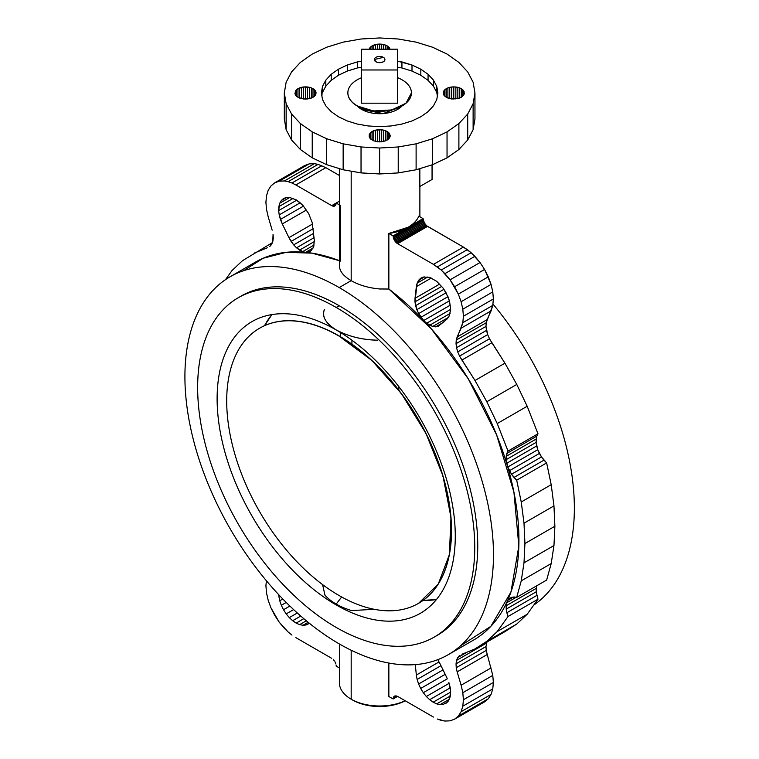 <?xml version="1.0" encoding="UTF-8"?>
<svg xmlns="http://www.w3.org/2000/svg" width="759" height="759" viewBox="0 0 759 759"><rect width="100%" height="100%" fill="white"/><g stroke="black" fill="none" stroke-linecap="round" stroke-linejoin="round"><path stroke-width="1.14" d="M351.18 171.173L351.18 280.64C343.485 276.153 339.558 271.181 339.387 265.735C339.548 271.172 343.476 276.143 351.18 280.64L351.18 171.173M432.061 164.855L432.061 179.466L419.841 186.515L419.841 168.621L419.841 186.515L432.061 179.466L432.061 164.855M460.267 646.023L490.855 626.346L510.94 592.086L518.843 546.082L513.928 492.174L496.595 434.841L468.275 378.845L431.34 328.865L388.855 289.037L388.855 233.449L408.095 227.264C413.456 224.133 417.023 220.433 418.816 216.154A40.246 23.235 180 0 1 408.095 227.264A40.246 23.235 180 0 1 388.855 233.449L388.855 289.037L379.633 288.97C368.599 287.946 359.111 285.175 351.18 280.64L339.197 287.566A218.184 125.966 -120 0 0 230.1 276.76A218.184 125.966 -120 0 0 196.657 451.596A218.184 125.966 -120 0 0 339.197 643.86A218.184 125.966 -120 0 0 448.284 654.666A218.184 125.966 -120 0 0 481.728 479.83A218.184 125.966 -120 0 0 339.197 287.566L351.18 280.64C359.13 285.175 368.618 287.955 379.633 288.97L380.107 289.008M339.387 175.481L325.829 167.654L318.078 164.361L314.368 163.669L309.188 163.878L304.644 165.557L309.188 163.878L314.368 163.669L318.078 164.361L325.829 167.654L339.387 175.481M336.199 203.042L339.387 201.201L336.199 203.042L339.387 204.883L336.199 203.042L336.114 204.01L336.199 203.042L331.702 205.642L334.88 205.955L336.114 204.01L334.197 206.211L335.44 205.49L333.419 206.239L335.858 204.835L332.584 206.05L336.114 204.01L332.584 206.05L331.702 205.642L336.199 203.042M230.1 276.76L255.565 262.054A218.184 125.966 60 0 1 339.387 260.679L311.902 253.145L286.2 252.32L263.174 258.24L243.582 270.697M340.459 205.509L340.459 261.096M295.868 184.949L331.702 205.642L295.868 184.949L325.829 167.654L295.868 184.949L291.959 182.995L295.868 184.949M288.116 181.657L291.959 182.995L321.92 165.699L291.959 182.995L288.116 181.657L318.078 164.361L288.116 181.657L284.407 180.965L288.116 181.657M279.227 181.173L284.407 180.965L314.368 163.669L284.407 180.965L279.227 181.173L309.188 163.878L279.227 181.173L274.692 182.853L279.227 181.173M270.963 185.946L274.692 182.853L304.644 165.557L274.692 182.853L270.963 185.946L268.193 190.329L270.963 185.946M266.494 195.831L268.193 190.329L266.494 195.831L265.916 202.245L266.494 195.831M266.494 209.332L265.916 202.245L266.494 209.332L268.193 216.799L266.494 209.332M272.158 230.138L268.193 216.799L272.158 230.138M273.278 238.174L273.069 234.284L272.785 241.609L273.278 238.174M271.589 244.436L272.785 241.609L269.777 246.523L271.589 244.436M267.405 247.757L254.322 253.079L267.405 247.757M242.5 260.679L272.329 242.681L242.5 260.679L232.083 270.47L242.5 260.679M225.499 279.644L232.083 270.47L225.499 279.644M265.916 585.749L266.371 580.72L265.916 585.749L266.494 592.836L265.916 585.749M268.193 600.303L266.494 592.836L268.193 600.303L270.963 607.883L268.193 600.303M274.692 615.274L270.963 607.883L279.227 622.2L274.692 615.274M284.407 628.386L279.227 622.2L288.116 631.981L284.407 628.386M291.959 635.084L288.116 631.981L291.959 635.084M331.702 658.328L295.868 637.636L331.702 658.328M333.419 659.713L334.197 660.643L333.419 659.713M334.88 661.677L335.44 662.787L334.88 661.677M335.858 663.926L335.44 662.787L335.858 663.926M336.199 666.108L336.114 665.045L336.199 666.108L339.387 667.948L336.199 666.108M308.638 623.775L306.019 624.98L308.638 623.775M302.983 625.274L306.019 624.98L309.198 623.139L306.019 624.98L302.983 625.274L308.145 622.285L302.983 625.274L299.644 624.638L302.983 625.274M296.152 623.101L299.644 624.638L306.313 620.786L299.644 624.638L296.152 623.101L303.809 618.68L296.152 623.101L292.651 620.729L296.152 623.101M289.283 617.617L292.651 620.729L300.754 616.052L292.651 620.729L289.283 617.617L297.31 612.987L289.283 617.617L286.181 613.898L289.283 617.617M283.496 609.733L286.181 613.898L293.629 609.6L286.181 613.898L283.496 609.733L289.881 606.043L283.496 609.733L281.323 605.284L283.496 609.733M279.748 600.749L281.323 605.284L286.228 602.456L281.323 605.284L279.748 600.749L282.813 598.984L279.748 600.749L278.857 596.299L279.748 600.749M278.79 594.762L278.857 596.299L279.748 595.787L278.857 596.299L278.79 594.762M302.661 251.627L305.621 252.339L310.64 251.191L313.714 246.855L314.292 240.148L312.186 222.567L308.638 213.554L302.983 205.528L296.152 199.816L289.283 197.359L286.181 197.501L283.496 198.564L281.323 200.499L279.748 203.232L278.667 210.585L279.198 214.911L282.291 223.943L288.951 237.643L293.667 244.872L296.541 247.804L302.661 251.627L314.084 245.034L302.661 251.627L299.587 250.091L314.311 241.59L299.587 250.091L296.541 247.804L314.046 237.7L296.541 247.804L293.667 244.872L313.609 233.364L293.667 244.872L291.095 241.428L313.144 228.706L291.095 241.428L288.951 237.643L312.452 224.076L288.951 237.643L282.291 223.943L306.437 210.006L282.291 223.943L280.422 219.417L303.458 206.125L280.422 219.417L279.198 214.911L300.156 202.805L279.198 214.911L278.667 210.585L296.674 200.196L278.667 210.585L278.857 206.638L293.154 198.384L278.857 206.638L279.748 203.232L289.729 197.463L279.748 203.232L281.323 200.499L286.541 197.492L281.323 200.499L283.496 198.564L286.181 197.501L289.283 197.359L296.152 199.816L299.644 202.311L302.983 205.528L308.638 213.554L312.186 222.567L314.292 240.148L313.714 246.855L310.64 251.191L308.315 252.187L311.465 250.366L308.315 252.187L305.621 252.339L302.661 251.627M339.387 265.707L339.387 168.612M388.855 289.037A218.184 125.966 60 0 1 511.395 480.713A218.184 125.966 60 0 1 473.749 639.96L448.284 654.666M388.855 696.515L388.855 663.043L388.855 696.515L393.115 698.973L388.855 696.515M393.2 698.014L393.115 698.973L397.612 696.382L394.433 696.06L393.2 698.014L396.729 695.975L393.2 698.014L395.894 695.785L393.456 697.189L394.433 696.06L397.612 696.382L393.115 698.973L393.2 698.014M433.446 717.065L397.612 696.382L433.446 717.065M441.197 720.367L437.355 719.029L444.907 721.05L441.197 720.367M450.087 720.841L444.907 721.05L450.087 720.841L454.622 719.162L450.087 720.841M458.351 716.069L454.622 719.162L484.584 701.866L488.303 698.773L491.073 694.39L492.781 688.887L493.359 682.474L492.781 675.396L486.196 650.435L485.988 646.554L486.936 642.038L485.988 646.554L486.196 650.435L492.781 675.396L493.359 682.474L492.781 688.887L491.073 694.39L488.303 698.773L484.584 701.866L454.622 719.162L458.351 716.069L488.303 698.773L458.351 716.069L461.121 711.686L458.351 716.069M462.819 706.183L461.121 711.686L491.073 694.39L461.121 711.686L462.819 706.183L492.781 688.887L462.819 706.183L463.398 699.77L462.819 706.183M462.819 692.692L463.398 699.77L493.359 682.474L463.398 699.77L462.819 692.692L492.781 675.396L462.819 692.692L461.121 685.216L462.819 692.692M457.155 671.886L461.121 685.216L491.073 667.92L461.121 685.216L457.155 671.886L487.117 654.59L457.155 671.886L456.244 667.73L457.155 671.886M456.036 663.85L456.244 667.73L486.196 650.435L456.244 667.73L456.036 663.85L485.988 646.554L456.036 663.85L456.529 660.406L456.036 663.85M457.724 657.579L456.529 660.406L486.491 643.11L456.529 660.406L457.724 657.579L467.193 652.114L457.724 657.579L459.537 655.491L457.724 657.579M461.908 654.258L474.992 648.936L461.908 654.258M486.813 641.336L474.992 648.936L504.953 631.64L516.775 624.04L527.182 614.249L537.989 599.202L536.167 591.83L536.594 585.872L536.167 591.83L537.989 599.202L527.182 614.249L516.775 624.04L504.953 631.64L474.992 648.936L486.813 641.336L516.775 624.04L486.813 641.336L497.23 631.545L486.813 641.336M508.027 616.498L497.23 631.545L527.182 614.249L497.23 631.545L508.027 616.498L537.989 599.202L508.027 616.498L506.841 612.75L508.027 616.498M506.206 609.126L506.841 612.75L536.793 595.454L506.841 612.75L506.206 609.126L536.167 591.83L506.206 609.126L506.158 605.748L506.206 609.126M506.708 602.769L506.158 605.748L536.12 588.453L506.158 605.748L506.708 602.769L516.196 597.295L506.708 602.769L507.818 600.322L506.708 602.769M509.441 598.49L507.818 600.322L513.454 597.067L507.818 600.322L511.528 597.361L509.441 598.49M513.976 596.982L511.528 597.361L516.689 597.361L513.976 596.982M521.243 580.853L516.689 597.361L546.641 580.066L551.205 563.558L553.966 545.541L554.886 526.243L553.966 505.883L551.205 484.688L546.641 462.905L541.48 456.946L537.77 449.707L536.12 442.364L536.793 436.14L537.989 433.778L527.182 406.255L516.775 384.443L504.953 363.191L489.498 338.789L487.676 334.605L485.988 326.389L486.196 322.746L492.781 305.384L493.359 298.97L492.781 291.892L491.073 284.416L484.584 269.445L480.039 262.519L471.149 252.738L463.398 247.083L426.691 225.793L424.385 223.042L423.076 218.611L393.115 235.907L393.874 239.227L397.612 243.686L433.446 264.379L441.197 270.033L450.087 279.815L458.351 294.131L461.121 301.712L462.819 309.188L463.398 316.266L462.819 322.679L456.244 340.041L456.529 347.698L457.724 351.901L459.537 356.085L474.992 380.487L486.813 401.739L497.23 423.55L508.027 451.074L506.206 456.339L506.158 459.66L507.818 467.003L511.528 474.242L516.689 480.2L521.243 501.984L524.004 523.179L524.924 543.539L524.004 562.836L521.243 580.853L551.205 563.558L546.641 580.066L516.689 597.361L521.243 580.853L524.004 562.836L553.966 545.541L551.205 563.558L521.243 580.853M388.855 233.449L393.115 235.907L388.855 233.449M443.123 288.116L436.662 281.295L429.67 277.386L423.294 277.035L420.676 278.24L417.127 283.154L414.974 301.835L416.852 309.644L418.674 313.562L423.693 320.507L426.653 323.211L432.772 326.455L438.218 326.37L447.023 319.046L448.892 316.683L450.647 309.881L449.565 301.266L447.99 296.731L443.123 288.116L445.818 292.281L449.565 301.266L450.647 309.881L448.892 316.683L447.023 319.046L438.218 326.37L435.647 326.844L443.247 322.452L435.647 326.844L432.772 326.455L448.218 317.537L432.772 326.455L429.727 325.222L450.134 313.439L429.727 325.222L426.653 323.211L450.618 309.378L426.653 323.211L423.693 320.507L450.343 305.127L423.693 320.507L420.998 317.243L449.413 300.839L420.998 317.243L418.674 313.562L447.962 296.655L418.674 313.562L416.852 309.644L446.064 292.784L416.852 309.644L415.59 305.678L443.911 289.331L415.59 305.678L414.974 301.835L441.7 286.409L414.974 301.835L415.021 298.306L439.679 284.075L415.021 298.306L416.349 286.665L431.226 278.069L416.349 286.665L417.127 283.154L427.763 277.016L417.127 283.154L418.598 280.308L424.461 276.931L418.598 280.308L420.676 278.24L423.294 277.035L429.67 277.386L436.662 281.295L443.123 288.116M438.218 660.586L440.362 664.372L438.218 660.586M447.023 678.081L440.362 664.372L447.023 678.081M450.115 687.113L448.892 682.597L450.647 691.43L450.115 687.113M450.457 695.377L450.647 691.43L449.565 698.783L450.457 695.377M447.99 701.515L449.565 698.783L447.99 701.515L445.818 703.451L447.99 701.515M443.123 704.513L447.393 702.047L443.123 704.513L440.03 704.656L443.123 704.513M436.662 703.878L440.03 704.656L449.243 699.333L440.03 704.656L436.662 703.878L450.296 696.003L436.662 703.878L433.161 702.198L436.662 703.878M429.67 699.703L433.161 702.198L450.609 692.123L433.161 702.198L429.67 699.703L450.201 687.844L429.67 699.703L426.33 696.487L429.67 699.703M423.294 692.692L426.33 696.487L449.091 683.347L426.33 696.487L423.294 692.692L447.326 678.812L423.294 692.692L420.676 688.46L423.294 692.692M418.598 683.992L420.676 688.46L445.191 674.315L420.676 688.46L418.598 683.992L443.038 669.874L418.598 683.992L417.127 679.447L418.598 683.992M416.349 675.036L417.127 679.447L440.988 665.671L417.127 679.447L416.349 675.036L438.996 661.962L416.349 675.036L415.296 664.609L416.349 675.036M418.816 216.154L423.076 218.611L418.816 216.154M492.904 304.008A218.184 125.966 60 0 1 533.776 605.075A218.184 125.966 -120 0 0 492.904 304.008M351.18 699.2L352.669 700.064L351.18 699.2A40.246 23.235 0 0 0 405.154 700.737A40.246 23.235 180 0 1 351.18 699.2L351.18 650.235L351.18 699.2A40.246 23.235 180 0 1 339.387 682.768L339.387 643.974M313.163 247.975L305.621 252.339L313.163 247.975M339.197 643.86A218.184 125.966 60 0 1 184.911 376.635A218.184 125.966 60 0 1 339.197 287.566A218.184 125.966 60 0 1 493.473 554.782A218.184 125.966 60 0 1 339.197 643.86M435.657 636.251A195.945 113.129 -120 0 0 467.601 479.754A195.945 113.129 -120 0 0 339.197 305.725A195.945 113.129 -120 0 0 239.74 296.902M284.312 118.926L286.143 129.666L291.57 139.988L300.374 149.504L312.234 157.844L326.674 164.684L343.153 169.769L361.037 172.91L379.633 173.963L398.228 172.91L416.112 169.769L432.592 164.684L447.042 157.844L458.891 149.504L467.705 139.988L473.123 129.666L474.954 118.926L474.954 92.987L473.123 82.247L467.705 71.925L458.891 62.409L447.042 54.069L432.592 47.229L416.112 42.143L398.228 39.003L379.633 37.95L361.037 39.003L343.153 42.143L326.674 47.229L312.234 54.069L300.374 62.409L291.57 71.925L286.143 82.247L284.312 92.987L284.312 118.926L284.312 92.987L286.143 103.717L286.143 129.666L284.312 118.926M524.004 562.836L524.924 543.539L554.886 526.243L553.966 545.541L524.004 562.836M553.966 505.883L554.886 526.243L524.924 543.539L524.004 523.179L553.966 505.883L524.004 523.179L521.243 501.984L551.205 484.688L553.966 505.883M546.641 462.905L551.205 484.688L521.243 501.984L516.689 480.2L546.641 462.905L516.689 480.2L513.976 477.449L543.928 460.153L546.641 462.905M541.48 456.946L543.928 460.153L513.976 477.449L511.528 474.242L541.48 456.946L511.528 474.242L509.441 470.713L539.402 453.417L541.48 456.946M537.77 449.707L539.402 453.417L509.441 470.713L507.818 467.003L537.77 449.707L507.818 467.003L506.708 463.265L536.66 445.969L537.77 449.707M536.12 442.364L536.66 445.969L506.708 463.265L506.158 459.66L536.12 442.364L506.158 459.66L506.206 456.339L536.167 439.044L536.12 442.364M536.793 436.14L536.167 439.044L506.206 456.339L506.841 453.436L536.793 436.14L506.841 453.436L508.027 451.074L537.989 433.778L536.793 436.14M527.182 406.255L537.989 433.778L508.027 451.074L497.23 423.55L527.182 406.255L497.23 423.55L486.813 401.739L516.775 384.443L527.182 406.255M504.953 363.191L516.775 384.443L486.813 401.739L474.992 380.487L504.953 363.191L474.992 380.487L461.908 360.051L491.86 342.755L504.953 363.191M489.498 338.789L491.86 342.755L461.908 360.051L459.537 356.085L489.498 338.789L459.537 356.085L457.724 351.901L487.676 334.605L489.498 338.789M486.491 330.402L487.676 334.605L457.724 351.901L456.529 347.698L486.491 330.402L456.529 347.698L456.036 343.685L485.988 326.389L486.491 330.402M486.196 322.746L485.988 326.389L456.036 343.685L456.244 340.041L486.196 322.746L456.244 340.041L457.155 336.939L487.117 319.643L486.196 322.746M491.073 310.886L487.117 319.643L457.155 336.939L461.121 328.182L491.073 310.886L461.121 328.182L462.819 322.679L492.781 305.384L491.073 310.886M493.359 298.97L492.781 305.384L462.819 322.679L463.398 316.266L493.359 298.97L463.398 316.266L462.819 309.188L492.781 291.892L493.359 298.97M491.073 284.416L492.781 291.892L462.819 309.188L461.121 301.712L491.073 284.416L461.121 301.712L458.351 294.131L488.303 276.836L491.073 284.416M484.584 269.445L488.303 276.836L458.351 294.131L454.622 286.741L484.584 269.445L454.622 286.741L450.087 279.815L480.039 262.519L484.584 269.445M474.859 256.333L480.039 262.519L450.087 279.815L444.907 273.629L474.859 256.333L444.907 273.629L441.197 270.033L471.149 252.738L474.859 256.333M467.307 249.635L471.149 252.738L441.197 270.033L437.355 266.931L467.307 249.635L437.355 266.931L433.446 264.379L463.398 247.083L467.307 249.635M427.564 226.391L463.398 247.083L433.446 264.379L397.612 243.686L427.564 226.391L397.612 243.686L396.729 243.079L426.691 225.793L427.564 226.391M425.846 225.006L426.691 225.793L396.729 243.079L395.894 242.301L425.846 225.006L395.894 242.301L395.116 241.371L425.068 224.076L425.846 225.006M424.385 223.042L425.068 224.076L395.116 241.371L394.433 240.337L424.385 223.042L394.433 240.337L393.874 239.227L423.835 221.932L424.385 223.042M423.418 220.793L423.835 221.932L393.874 239.227L393.456 238.089L423.418 220.793L393.456 238.089L393.2 236.969L423.161 219.674L423.418 220.793M423.076 218.611L423.161 219.674L393.2 236.969L393.115 235.907L423.076 218.611M352.669 700.064L352.669 700.064A38.13 22.011 0 0 0 405.268 700.794A38.13 22.011 180 0 1 352.669 700.064M336.199 307.452A195.945 113.129 -120 0 0 238.231 297.746A195.945 113.129 -120 0 0 208.194 454.764A195.945 113.129 -120 0 0 336.199 627.427A195.945 113.129 -120 0 0 434.167 637.133A195.945 113.129 -120 0 0 464.204 480.115A195.945 113.129 -120 0 0 336.199 307.452L339.197 305.725L336.199 307.452A195.945 113.129 60 0 1 474.745 547.429A195.945 113.129 60 0 1 336.199 627.427A195.945 113.129 60 0 1 197.644 387.451A195.945 113.129 60 0 1 336.199 307.452M238.231 297.746L241.22 296.019A195.945 113.129 60 0 1 339.197 305.725A195.945 113.129 60 0 1 467.202 478.388A195.945 113.129 60 0 1 437.165 635.397L434.167 637.133M286.143 103.717L291.57 114.049L291.57 139.988L286.143 129.666L286.143 103.717L284.312 92.987L286.143 82.247L291.57 71.925L300.374 62.409L312.234 54.069L326.674 47.229L343.153 42.143L361.037 39.003L379.633 37.95L398.228 39.003L416.112 42.143L432.592 47.229L447.042 54.069L458.891 62.409L467.705 71.925L473.123 82.247L474.954 92.987L474.954 118.926L473.123 129.666L467.705 139.988L458.891 149.504L447.042 157.844L432.592 164.684L416.112 169.769L398.228 172.91L379.633 173.963L361.037 172.91L343.153 169.769L326.674 164.684L312.234 157.844L300.374 149.504L291.57 139.988L291.57 114.049L300.374 123.556L300.374 149.504L300.374 123.556L312.234 131.895L312.234 157.844L312.234 131.895L326.674 138.745L326.674 164.684L326.674 138.745L343.153 143.831L343.153 169.769L343.153 143.831L361.037 146.961L361.037 172.91L361.037 146.961L379.633 148.014L379.633 173.963L379.633 148.014L398.228 146.961L398.228 172.91L398.228 146.961L416.112 143.831L416.112 169.769L416.112 143.831L432.592 138.745L432.592 164.684L432.592 138.745L447.042 131.895L447.042 157.844L447.042 131.895L458.891 123.556L458.891 149.504L458.891 123.556L467.705 114.049L467.705 139.988L467.705 114.049L473.123 103.717L473.123 129.666L473.123 103.717L474.954 92.987L473.123 103.717L467.705 114.049L458.891 123.556L447.042 131.895L432.592 138.745L416.112 143.831L398.228 146.961L379.633 148.014L361.037 146.961L343.153 143.831L326.674 138.745L312.234 131.895L300.374 123.556L291.57 114.049L286.143 103.717M443.18 92.987L443.389 94.173L443.987 90.644L443.987 95.321L443.987 90.644L444.973 89.59L444.973 96.384L444.973 89.59L446.283 88.661L446.283 97.304L446.283 88.661L447.895 87.902L447.895 98.072L447.895 87.902L449.726 87.332L449.726 98.632L449.726 87.332L451.709 86.991L451.709 98.983L451.709 86.991L453.778 86.868L453.778 99.097L453.778 86.868L455.846 86.991L455.846 98.983L455.846 86.991L457.829 87.332L457.829 98.632L457.829 87.332L459.66 87.902L459.66 98.072L459.66 87.902L461.263 88.661L461.263 97.304L461.263 88.661L462.582 89.59L462.582 96.384L462.582 89.59L463.559 90.644L463.559 95.321L463.559 90.644L464.166 94.173L464.366 92.987L462.582 96.384L457.829 98.632L451.709 98.983L446.283 97.304L443.987 95.321L443.18 92.987L444.973 96.384L447.895 98.072L451.709 98.983L459.66 98.072L463.559 95.321L464.166 91.792L462.582 89.59L457.829 87.332L453.778 86.868L449.726 87.332L446.283 88.661L443.987 90.644L443.18 92.987M379.633 141.905L373.751 140.87L369.851 138.129L369.244 134.599L369.244 136.981L369.851 133.451L369.851 138.129L369.851 133.451L370.828 132.389L370.828 139.182L370.828 132.389L372.147 131.468L372.147 140.111L372.147 131.468L373.751 130.7L373.751 140.87L373.751 130.7L375.582 130.14L375.582 141.44L375.582 130.14L377.565 129.789L377.565 141.791L377.565 129.789L379.633 129.675L379.633 141.905L379.633 129.675L381.701 129.789L381.701 141.791L381.701 129.789L383.684 130.14L383.684 141.44L383.684 130.14L385.515 130.7L385.515 140.87L385.515 130.7L387.128 131.468L387.128 140.111L387.128 131.468L388.437 132.389L388.437 139.182L388.437 132.389L389.424 133.451L389.424 138.129L389.424 133.451L390.022 136.981L390.23 135.785L388.437 139.182L383.684 141.44L379.633 141.905L383.684 141.44L388.437 139.182L390.23 135.785L389.424 133.451L385.515 130.7L381.701 129.789L375.582 130.14L370.828 132.389L369.244 134.599L369.851 138.129L373.751 140.87L379.633 141.905M379.633 44.069L381.701 44.183L381.701 49.193L381.701 44.183L383.684 44.534L383.684 49.193L383.684 44.534L385.515 45.094L385.515 49.193L385.515 45.094L387.128 45.853L387.128 49.193L387.128 45.853L388.437 46.783L388.437 49.193L388.437 46.783L389.424 47.836L389.424 49.193L389.424 47.836L390.06 49.193L387.128 45.853L383.684 44.534L379.633 44.069L379.633 49.193L379.633 44.069L377.565 44.183L377.565 49.193L377.565 44.183L379.633 44.069M369.216 49.193L369.851 47.836L369.851 49.193L369.851 47.836L370.828 46.783L370.828 49.193L370.828 46.783L372.147 45.853L372.147 49.193L372.147 45.853L373.751 45.094L373.751 49.193L373.751 45.094L375.582 44.534L375.582 49.193L375.582 44.534L377.565 44.183L372.147 45.853L369.216 49.193M316.086 92.987L315.279 95.321L312.983 97.304L309.549 98.632L305.498 99.097L301.446 98.632L298.002 97.304L295.706 95.321L294.9 92.987L295.109 94.182L295.706 90.644L295.706 95.321L295.706 90.644L296.693 89.59L296.693 96.384L296.693 89.59L298.002 88.661L298.002 97.304L298.002 88.661L299.615 87.902L299.615 98.072L299.615 87.902L301.446 87.332L301.446 98.632L301.446 87.332L303.429 86.991L303.429 98.983L303.429 86.991L305.498 86.868L305.498 99.097L305.498 86.868L307.566 86.991L307.566 98.983L307.566 86.991L309.549 87.332L309.549 98.632L309.549 87.332L311.38 87.902L311.38 98.072L311.38 87.902L312.983 88.661L312.983 97.304L312.983 88.661L314.302 89.59L314.302 96.384L314.302 89.59L315.279 90.644L315.279 95.321L315.279 90.644L315.886 91.792L315.886 94.182L315.886 91.792L316.086 92.987L315.279 90.644L312.983 88.661L309.549 87.332L303.429 86.991L298.002 88.661L295.706 90.644L295.109 94.173L298.002 97.304L303.429 98.983L309.549 98.632L314.302 96.384L316.086 92.987M336.199 329.937A168.403 97.228 -120 0 0 217.121 398.693A168.403 97.228 -120 0 0 336.199 604.942A168.403 97.228 -120 0 0 455.277 536.186A168.403 97.228 -120 0 0 336.199 329.937C325.687 323.448 321.759 316.655 324.406 309.558C321.607 316.38 325.535 323.173 336.199 329.937A168.403 97.228 60 0 1 446.216 478.341A168.403 97.228 60 0 1 420.401 613.281A168.403 97.228 60 0 1 336.199 604.942A168.403 97.228 60 0 1 226.182 456.538A168.403 97.228 60 0 1 251.997 321.598A168.403 97.228 60 0 1 336.199 329.937C348.561 336.465 362.318 339.88 377.479 340.203C361.739 339.738 347.983 336.322 336.199 329.937M436.767 99.543L437.886 92.987L436.767 86.422L433.455 80.112L428.067 74.297L420.828 69.202L411.995 65.018L397.612 61.156L401.928 61.915L401.928 67.968L397.612 67.209L401.928 67.968L401.928 61.915L411.995 65.018L411.995 71.071L401.928 67.968L411.995 71.071L411.995 65.018L420.828 69.202L420.828 75.255L411.995 71.071L420.828 75.255L420.828 69.202L428.067 74.297L428.067 80.35L420.828 75.255L428.067 80.35L428.067 74.297L433.455 80.112L433.455 86.165L428.067 80.35L433.455 86.165L433.455 80.112L436.767 86.422L436.767 92.475L433.455 86.165L436.767 92.475L436.767 86.422L437.886 92.987L436.767 99.543L433.455 105.852L436.767 99.543M428.067 111.668L433.455 105.852L428.067 111.668L420.828 116.763L428.067 111.668M411.995 120.947L420.828 116.763L411.995 120.947L401.928 124.059L411.995 120.947M390.999 125.966L401.928 124.059L390.999 125.966L379.633 126.62L390.999 125.966M368.267 125.966L379.633 126.62L368.267 125.966L357.347 124.059L368.267 125.966M347.271 120.947L357.347 124.059L347.271 120.947L338.448 116.763L347.271 120.947M331.199 111.668L338.448 116.763L331.199 111.668L325.82 105.852L331.199 111.668M322.499 99.543L325.82 105.852L322.499 99.543L321.38 92.987L322.499 99.543M322.499 86.422L321.38 92.987L322.499 86.422L321.901 96.014L322.499 86.422L325.82 80.112L322.499 86.422M331.199 74.297L325.82 80.112L325.82 86.165L322.499 92.475L325.82 86.165L325.82 80.112L331.199 74.297L331.199 80.35L325.82 86.165L331.199 80.35L331.199 74.297L338.448 69.202L331.199 74.297M347.271 65.018L338.448 69.202L338.448 75.255L331.199 80.35L338.448 75.255L338.448 69.202L347.271 65.018L347.271 71.071L338.448 75.255L347.271 71.071L347.271 65.018L357.347 61.915L347.271 65.018M361.597 61.166L357.347 61.915L357.347 67.968L347.271 71.071L357.347 67.968L357.347 61.915L361.597 61.166M336.949 604.506L336.199 604.942L336.949 604.506M322.613 584.639L324.956 595.17L322.613 584.639M271.912 314.577A168.403 97.228 -120 0 0 264.54 325.677L271.912 314.577M423.133 600.378A168.403 97.228 -120 0 0 436.434 599.544L423.133 600.378M351.626 610.568L374.263 609.306L351.626 610.568A61.432 35.464 180 0 1 336.199 604.079A61.432 35.464 180 0 1 324.956 595.17A61.432 35.464 0 0 0 336.199 604.079A61.432 35.464 0 0 0 351.626 610.568M361.597 67.219L357.347 67.968L361.597 67.219M437.374 96.014L436.767 92.475L437.374 96.014M341.654 596.991L336.199 604.079L341.654 596.991M398.826 390.202L398.826 386.644L398.826 390.202M361.663 109.419L383.304 113.556L401.995 106.013A25.417 14.677 180 0 1 361.663 109.419L361.663 108.11L361.663 109.419A25.417 14.677 180 0 1 357.271 106.013L361.663 109.419M351.929 340.222L351.929 344.178L351.929 340.222M361.597 86.099L361.597 103.186L361.597 86.099M357.166 105.956A31.774 18.349 0 0 0 391.862 109.913A31.774 18.349 0 0 0 411.406 92.902L406.056 103.177L391.796 109.932L373.437 110.975L357.166 105.956A31.774 18.349 180 0 1 347.859 92.987A31.774 18.349 180 0 1 347.859 92.902A31.774 18.349 0 0 0 357.166 105.956L357.166 105.956M402.099 79.837A31.774 18.349 0 0 0 397.612 77.684A31.774 18.349 180 0 1 402.099 79.837A31.774 18.349 180 0 1 402.099 105.786A31.774 18.349 180 0 1 357.166 105.786A31.774 18.349 0 0 0 391.796 109.761A31.774 18.349 0 0 0 411.406 92.807A31.774 18.349 0 0 0 402.099 79.837M361.597 77.712A31.774 18.349 0 0 0 347.859 92.807A31.774 18.349 0 0 0 357.166 105.786A31.774 18.349 180 0 1 361.597 77.712M361.597 103.186L397.612 103.186L397.612 49.193L361.597 49.193L361.597 69.98L397.612 69.98L397.612 103.186L361.597 103.186L361.597 69.98L361.597 103.186M361.597 49.193L397.612 49.193L397.612 69.98L361.597 69.98L361.597 49.193M375.895 61.764A5.294 3.055 0 0 0 381.692 62.418A5.294 3.055 0 0 0 384.927 59.563A5.294 3.055 180 0 1 384.927 59.6A5.294 3.055 180 0 1 381.663 62.428A5.294 3.055 180 0 1 375.895 61.764L375.895 61.678A5.294 3.055 0 0 0 381.663 62.342A5.294 3.055 0 0 0 384.927 59.515A5.294 3.055 0 0 0 383.38 57.352L374.339 59.515L375.895 61.764A5.294 3.055 180 0 1 374.339 59.6A5.294 3.055 0 0 0 375.895 61.764M375.895 61.678A5.294 3.055 180 0 1 375.895 57.352A5.294 3.055 180 0 1 383.38 57.352A5.294 3.055 180 0 1 383.38 61.678A5.294 3.055 180 0 1 375.895 61.678M339.045 595.511A158.868 91.725 -120 0 0 418.475 603.386A158.868 91.725 -120 0 0 442.829 476.073A158.868 91.725 -120 0 0 339.045 336.076L371.806 360.402L401.606 393.883L426.036 433.55L442.981 475.988L450.988 517.543L449.375 554.63L438.266 584.06L418.551 603.339A158.868 91.725 -120 0 0 443 476.054A158.868 91.725 -120 0 0 339.197 335.99L339.045 336.076A158.868 91.725 -120 0 0 259.606 328.211A158.868 91.725 -120 0 0 235.252 455.514A158.868 91.725 -120 0 0 339.045 595.511A158.868 91.725 60 0 1 226.704 400.942A158.868 91.725 60 0 1 339.045 336.076A158.868 91.725 60 0 1 451.387 530.655A158.868 91.725 60 0 1 339.045 595.511M259.682 328.163A158.868 91.725 60 0 1 259.758 328.125A158.868 91.725 60 0 1 339.197 335.99A158.868 91.725 -120 0 0 259.682 328.163M419.879 216.77L419.879 186.496M340.449 336.721L340.449 332.48"/></g></svg>
